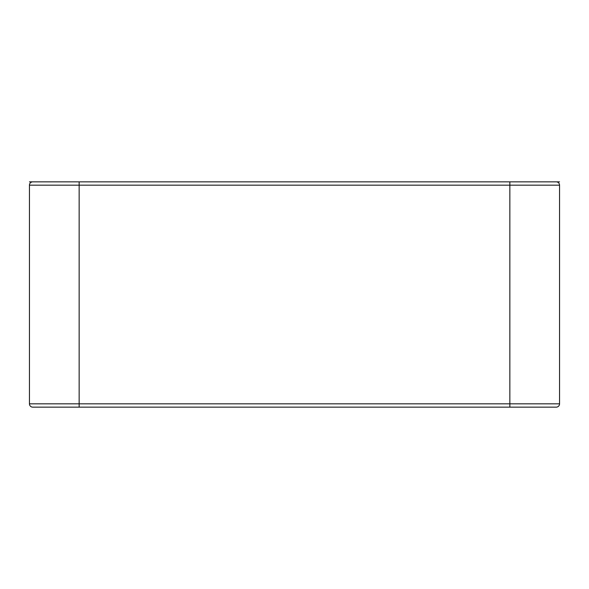 <?xml version="1.0" encoding="UTF-8"?>
<svg xmlns="http://www.w3.org/2000/svg" width="589" height="589" viewBox="0 0 589 589"><rect width="100%" height="100%" fill="white"/><g stroke="black" fill="none" stroke-linecap="round" stroke-linejoin="round"><path stroke-width="0.88" d="M29.45 181.854L556.237 181.854A3.313 3.313 0 0 1 559.55 185.167L559.55 403.833L29.45 403.833L29.45 185.167L559.55 185.167A3.313 3.313 0 0 0 556.237 181.854M559.55 181.854L509.853 181.854L509.853 407.146L32.763 407.146A3.313 3.313 0 0 1 29.45 403.833M556.237 407.146A3.313 3.313 0 0 0 559.55 403.833A3.313 3.313 0 0 1 556.237 407.146L509.853 407.146M525.535 407.146L541.225 407.146M32.763 181.854A3.313 3.313 0 0 0 29.45 185.167A3.313 3.313 0 0 1 32.763 181.854M79.147 407.146L79.147 181.854"/></g></svg>

